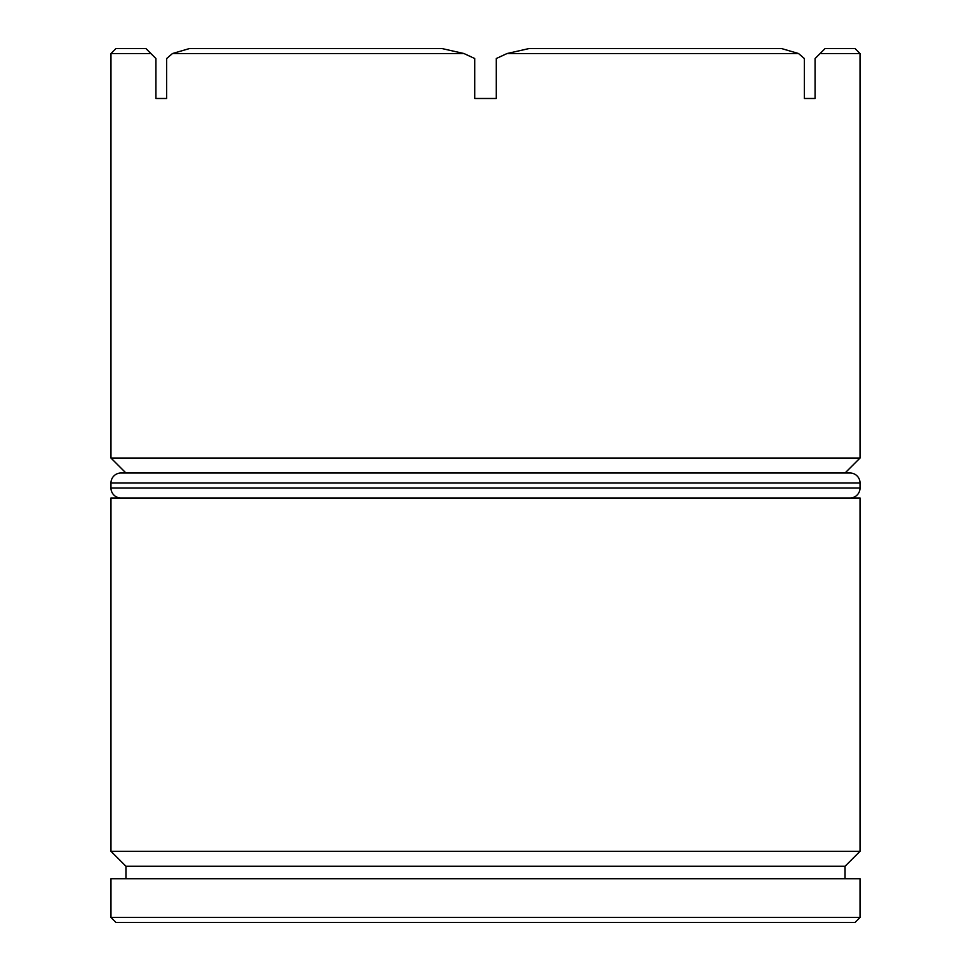<?xml version="1.0" encoding="UTF-8"?>
<svg xmlns="http://www.w3.org/2000/svg" width="971" height="971" viewBox="0 0 971 971"><rect width="100%" height="100%" fill="white"/><g stroke="black" fill="none" stroke-linecap="round" stroke-linejoin="round"><path stroke-width="1.46" d="M110.973 851.288L125.951 866.266L845.049 866.266L860.027 851.288L110.973 851.288L860.027 851.288L860.027 497.989L110.973 497.989L110.973 851.288L110.973 497.989L860.027 497.989L860.027 851.288L845.049 866.266L125.951 866.266L125.951 878.755L125.951 866.266L110.973 851.288M110.973 458.033L125.951 473.011L110.973 458.033L860.027 458.033L110.973 458.033L110.973 53.539L110.973 458.033M845.049 473.011L860.027 458.033L860.027 53.539L820.082 53.539L815.082 58.539L815.082 98.484L804.352 98.484L804.352 58.539L798.55 53.539L507.032 53.539L496.23 58.539L496.23 98.484L474.77 98.484L474.77 58.539L463.968 53.539L172.45 53.539L166.648 58.539L166.648 98.484L155.918 98.484L155.918 58.539L150.918 53.539L110.973 53.539L150.918 53.539L145.929 48.55L115.962 48.55L145.929 48.55L155.918 58.539L155.918 98.484L166.648 98.484L166.648 58.539L172.45 53.539L463.968 53.539L441.951 48.55L189.479 48.55L441.951 48.55L463.968 53.539L474.77 58.539L474.77 98.484L496.23 98.484L496.23 58.539L507.032 53.539L798.55 53.539L781.521 48.55L529.049 48.55L781.521 48.55L798.55 53.539L804.352 58.539L804.352 98.484L815.082 98.484L815.082 58.539L820.082 53.539L860.027 53.539L855.038 48.55L860.027 53.539L860.027 458.033L845.049 473.011M110.973 917.461L115.962 922.45L855.038 922.45L860.027 917.461L110.973 917.461L860.027 917.461L860.027 878.755L110.973 878.755L110.973 917.461L110.973 878.755L860.027 878.755L860.027 917.461L855.038 922.45L115.962 922.45L110.973 917.461M845.049 878.755L845.049 866.266L845.049 878.755M825.071 48.55L855.038 48.55L825.071 48.55L820.082 53.539L825.071 48.55M189.479 48.55L172.45 53.539L189.479 48.55M529.049 48.55L507.032 53.539L529.049 48.55M850.038 473.011L120.962 473.011A9.989 9.989 0 0 0 110.973 483L860.027 483A9.989 9.989 0 0 0 850.038 473.011L120.962 473.011A9.989 9.989 0 0 0 110.973 483L110.973 488A9.989 9.989 0 0 0 120.962 497.989A9.989 9.989 0 0 1 110.973 488L860.027 488L110.973 488L110.973 483L860.027 483L860.027 488L860.027 483A9.989 9.989 0 0 0 850.038 473.011M850.038 497.989A9.989 9.989 0 0 0 860.027 488A9.989 9.989 0 0 1 850.038 497.989M110.973 53.539L115.962 48.55"/></g></svg>
